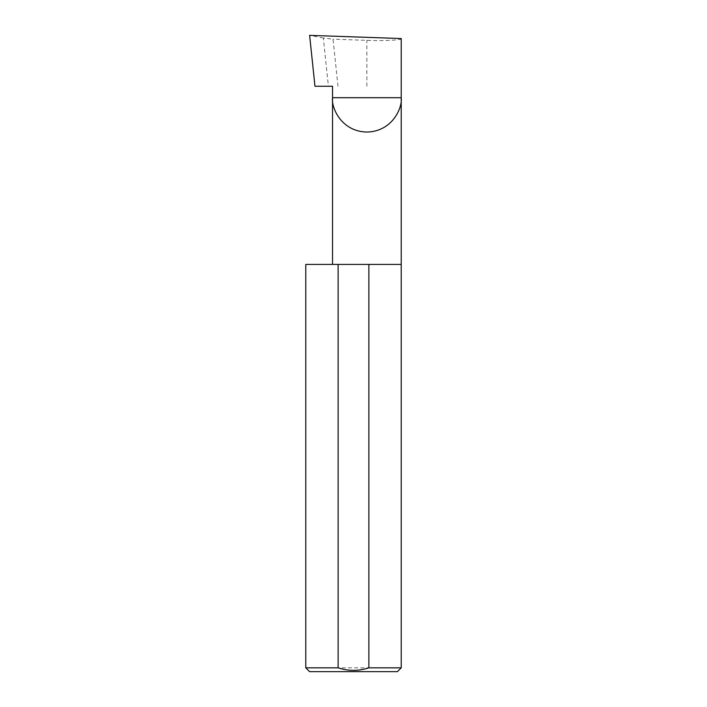 <?xml version="1.0" encoding="UTF-8"?>
<svg xmlns="http://www.w3.org/2000/svg" width="707" height="707" viewBox="0 0 707 707"><rect width="100%" height="100%" fill="white"/><g stroke="black" fill="none" stroke-linecap="round" stroke-linejoin="round"><path stroke-width="0.53" stroke-dasharray="3.54 2.65" d="M401.223 264.418L305.778 264.418M401.223 667.832L305.778 667.832M332.529 86.254L314.969 86.254M337.99 86.254L333.05 39.177L323.346 38.001L328.419 86.254M323.346 38.001L309.622 35.35M401.223 38.549C402.76 40.087 383.866 41.086 366.871 40.352L333.05 39.177M309.595 671.65L397.405 671.65M366.871 86.254L366.871 40.352"/><path stroke-width="1.06" d="M332.529 264.418L332.529 97.707L401.223 97.707L401.223 38.549L309.622 35.35L314.969 86.254L332.529 86.254L332.529 97.707C331.15 107.756 341.454 131.59 366.871 132.059C392.297 131.59 402.601 107.756 401.223 97.707L401.223 667.832L397.405 671.65L309.595 671.65L305.778 667.832L338.123 667.832C348.41 671.19 358.661 671.19 368.877 667.832L401.223 667.832M368.877 667.832L368.877 264.418L401.223 264.418M305.778 667.832L305.778 264.418L338.123 264.418L338.123 667.832M368.877 264.418L338.123 264.418"/></g></svg>
